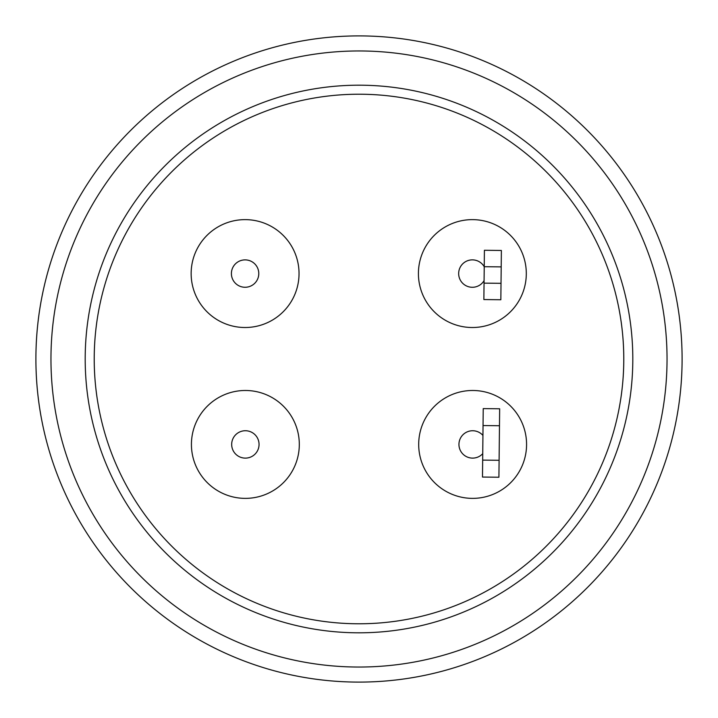 <?xml version="1.0" encoding="UTF-8"?>
<svg xmlns="http://www.w3.org/2000/svg" width="718" height="718" viewBox="0 0 718 718"><rect width="100%" height="100%" fill="white"/><g stroke="black" fill="none" stroke-linecap="round" stroke-linejoin="round"><path stroke-width="1.08" d="M682.1 359A323.1 323.1 0 0 1 359 682.1A323.1 323.1 0 0 1 35.9 359A323.1 323.1 0 0 1 359 35.9A323.1 323.1 0 0 1 682.1 359M667.04 359A308.04 308.04 0 0 1 359 667.04A308.04 308.04 0 0 1 50.96 359A308.04 308.04 0 0 1 359 50.96A308.04 308.04 0 0 1 667.04 359M359 85.191A273.809 273.809 0 0 1 632.809 359A273.809 273.809 0 0 1 359 632.809A273.809 273.809 0 0 1 85.191 359A273.809 273.809 0 0 1 359 85.191M623.78 359A264.78 264.78 0 0 1 359 623.78A264.78 264.78 0 0 1 94.22 359A264.78 264.78 0 0 1 359 94.22A264.78 264.78 0 0 1 623.78 359M299.307 444.433A53.94 53.94 0 0 1 245.368 498.373A53.94 53.94 0 0 1 191.428 444.433A53.94 53.94 0 0 1 245.368 390.484A53.94 53.94 0 0 1 299.307 444.433M526.303 273.567A53.94 53.94 0 0 1 472.363 327.516A53.94 53.94 0 0 1 418.414 273.567A53.94 53.94 0 0 1 472.363 219.627A53.94 53.94 0 0 1 526.303 273.567M526.572 444.433A53.94 53.94 0 0 1 472.632 498.373A53.94 53.94 0 0 1 418.693 444.433A53.94 53.94 0 0 1 472.632 390.484A53.94 53.94 0 0 1 526.572 444.433M299.038 273.567A53.94 53.94 0 0 1 245.089 327.516A53.94 53.94 0 0 1 191.15 273.567A53.94 53.94 0 0 1 245.089 219.627A53.94 53.94 0 0 1 299.038 273.567M259.054 444.433A13.687 13.687 0 0 1 245.368 458.12A13.687 13.687 0 0 1 231.681 444.433A13.687 13.687 0 0 1 245.368 430.737A13.687 13.687 0 0 1 259.054 444.433M484.076 280.657A13.687 13.687 0 0 1 458.667 273.567A13.687 13.687 0 0 1 484.228 266.746M482.738 453.659A13.687 13.687 0 0 1 458.946 444.433A13.687 13.687 0 0 1 482.936 435.422M258.785 273.567A13.687 13.687 0 0 1 245.089 287.263A13.687 13.687 0 0 1 231.402 273.567A13.687 13.687 0 0 1 245.089 259.88A13.687 13.687 0 0 1 258.785 273.567M482.675 460.112L482.487 477.057L498.911 477.237L499.1 460.292L482.675 460.112L483.043 425.55L499.477 425.729L499.1 460.292M499.477 425.729L499.656 408.784L483.232 408.605L483.043 425.55M484.049 283.134L483.869 299.559L500.841 299.747L501.02 283.314L484.049 283.134L484.228 266.71L501.2 266.89L501.379 250.465L484.408 250.277L484.228 266.71M482.487 477.057L498.911 477.237M501.02 283.314L501.2 266.89"/></g></svg>
